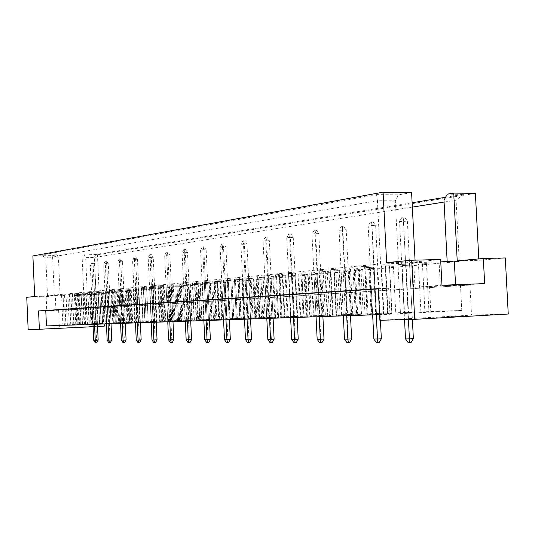 <?xml version="1.0" encoding="UTF-8"?>
<svg xmlns="http://www.w3.org/2000/svg" width="535" height="535" viewBox="0 0 535 535"><rect width="100%" height="100%" fill="white"/><g stroke="black" fill="none" stroke-linecap="round" stroke-linejoin="round"><path stroke-width="0.4" stroke-dasharray="2.67 2.01" d="M436.426 317.302L462.086 316.319L436.426 317.302M434.828 286.252L460.454 284.834L434.828 286.252M64.842 327.962L76.966 327.44L64.842 327.962M64.04 310.026L76.157 309.404L64.04 310.026M386.631 262.638L415.14 261.916L440.639 259.522M381.535 266.162L389.393 265.694L381.535 266.162L383.943 313.838L391.814 313.497L383.943 313.838M360.824 266.718L368.722 266.249L360.824 266.718L363.238 314.928L371.15 314.587L363.238 314.928M401.792 265.614L409.616 265.153L401.792 265.614L404.192 312.774L412.024 312.427L404.192 312.774M418.457 264.096L426.475 263.621L418.457 264.096L420.918 312.186L428.95 311.831L420.918 312.186M397.98 264.638L406.045 264.163L397.98 264.638L400.454 313.269L408.526 312.915L400.454 313.269M377.041 265.186L385.14 264.711L377.041 265.186L379.516 314.373L387.628 314.018L379.516 314.373M440.76 261.882L413.736 262.625L412.318 262.183L398.488 263.481L380.612 263.942L47.495 295.735L95.972 294.11L459.251 261.461L447.18 261.769L454.329 261.12M389.654 266.965L385.762 267.072L393.399 266.624L389.654 266.965L391.994 313.135L395.746 313.002L388.096 313.336L391.994 313.135M374.179 268.369L370.327 268.476L377.784 268.042L374.179 268.369L376.459 313.677L380.077 313.55L372.607 313.885L376.459 313.677M359.273 269.727L355.454 269.834L362.743 269.406L359.273 269.727L361.499 314.205L364.984 314.085L357.681 314.406L361.499 314.205M344.894 271.031L341.123 271.138L348.245 270.723L344.894 271.031L347.068 314.714L350.432 314.593L343.296 314.908L347.068 314.714M331.025 272.288L327.293 272.395L334.255 271.994L331.025 272.288L333.151 315.202L336.395 315.088L329.413 315.396L333.151 315.202M317.636 273.505L313.938 273.612L320.753 273.218L317.636 273.505L319.716 315.677L322.846 315.57L316.018 315.871L319.716 315.677M304.703 274.676L301.044 274.789L307.719 274.401L304.703 274.676L306.736 316.132L309.758 316.024L303.077 316.325L306.736 316.132M292.197 275.813L288.579 275.92L295.113 275.545L292.197 275.813L294.19 316.573L297.112 316.473L290.572 316.76L294.19 316.573M280.106 276.909L276.528 277.023L282.928 276.655L280.106 276.909L282.059 317.001L284.887 316.901L278.474 317.188L282.059 317.001M268.409 277.973L264.865 278.08L271.138 277.725L268.409 277.973L270.315 317.415L273.057 317.322L266.771 317.596L270.315 317.415M257.081 278.996L253.577 279.109L259.729 278.762L257.081 278.996L258.953 317.817L261.602 317.723L255.442 317.997L258.953 317.817M246.113 279.992L242.643 280.106L248.675 279.765L246.113 279.992L247.946 318.205L250.514 318.111L244.475 318.378L247.946 318.205M235.48 280.962L232.043 281.069L237.961 280.735L235.48 280.962L237.279 318.579L239.767 318.492L233.842 318.753L237.279 318.579M225.168 281.898L221.771 282.005L227.576 281.677L225.168 281.898L226.934 318.94L229.348 318.86L223.53 319.114L226.934 318.94M215.17 282.801L211.8 282.915L217.504 282.594L215.17 282.801L216.896 319.295L219.243 319.214L213.532 319.469L216.896 319.295M205.46 283.684L202.13 283.797L207.727 283.476L205.46 283.684L207.159 319.642L209.432 319.562L203.828 319.81L207.159 319.642M196.037 284.54L192.74 284.647L198.238 284.339L196.037 284.54L197.709 319.97L199.916 319.897L194.406 320.137L197.709 319.97M186.889 285.369L183.619 285.483L189.022 285.175L186.889 285.369L188.521 320.298L190.667 320.218L185.257 320.458L188.521 320.298M177.995 286.178L174.758 286.285L180.068 285.991L177.995 286.178L179.599 320.612L181.686 320.539L176.363 320.773L179.599 320.612M169.348 286.961L166.138 287.074L171.367 286.78L169.348 286.961L170.926 320.913L172.952 320.846L167.722 321.08L170.926 320.913M160.935 287.723L157.765 287.837L162.901 287.549L160.935 287.723L162.486 321.214L164.459 321.14L159.316 321.374L162.486 321.214M152.756 288.465L149.613 288.579L154.668 288.291L152.756 288.465L154.281 321.502L156.2 321.435L151.137 321.662L154.281 321.502M144.791 289.188L141.681 289.301L146.65 289.02L144.791 289.188L146.296 321.782L148.162 321.716L143.179 321.936L146.296 321.782M137.04 289.896L133.957 290.003L138.853 289.729L137.04 289.896L138.518 322.057L140.337 321.99L135.435 322.21L138.518 322.057M129.49 290.579L126.434 290.686L131.256 290.418L129.49 290.579L130.941 322.324L132.713 322.257L127.892 322.478L130.941 322.324M122.127 291.247L119.104 291.354L123.852 291.093L122.127 291.247L123.565 322.585L125.29 322.525L120.535 322.732L123.565 322.585M114.958 291.896L111.962 292.003L116.637 291.742L114.958 291.896L116.369 322.832L118.054 322.779L113.373 322.986L116.369 322.832M107.97 292.531L105 292.638L109.608 292.384L107.97 292.531L109.361 323.08L110.999 323.026L106.391 323.234L109.361 323.08M101.155 293.153L98.213 293.254L102.747 293.006L101.155 293.153L102.519 323.321L104.118 323.267L99.584 323.468L102.519 323.321M94.501 293.755L91.592 293.862L96.059 293.615L94.501 293.755L95.852 323.555L97.41 323.501L92.936 323.702L95.852 323.555M349.302 268.075L345.236 268.189L352.939 267.734L349.302 268.075L351.656 315.255L355.307 315.128L347.589 315.469L351.656 315.255M334.261 269.493L330.242 269.607L337.766 269.159L334.261 269.493L336.555 315.77L340.073 315.65L332.536 315.984L336.555 315.77M319.783 270.85L315.804 270.964L323.153 270.536L319.783 270.85L322.023 316.272L325.407 316.152L318.051 316.479L322.023 316.272M305.833 272.161L301.9 272.275L309.083 271.86L305.833 272.161L308.02 316.753L311.283 316.64L304.087 316.954L308.02 316.753M292.384 273.425L288.499 273.539L295.521 273.131L292.384 273.425L294.524 317.215L297.667 317.108L290.632 317.415L294.524 317.215M279.41 274.649L275.565 274.763L282.433 274.361L279.41 274.649L281.497 317.663L284.533 317.556L277.658 317.857L281.497 317.663M266.885 275.826L263.086 275.94L269.807 275.552L266.885 275.826L268.931 318.091L271.86 317.991L265.126 318.292L268.931 318.091M254.787 276.963L251.029 277.076L257.609 276.695L254.787 276.963L256.787 318.506L259.622 318.412L253.028 318.706L256.787 318.506M243.097 278.06L239.379 278.173L245.826 277.805L243.097 278.06L245.057 318.913L247.792 318.82L241.338 319.101L245.057 318.913M231.789 279.123L228.111 279.237L234.43 278.875L231.789 279.123L233.708 319.301L236.356 319.208L230.03 319.489L233.708 319.301M220.848 280.146L217.217 280.266L223.403 279.912L220.848 280.146L222.727 319.676L225.288 319.589L219.089 319.863L222.727 319.676M210.262 281.142L206.664 281.263L212.729 280.915L210.262 281.142L212.101 320.044L214.582 319.957L208.503 320.224L212.101 320.044M200.003 282.105L196.445 282.226L202.397 281.885L200.003 282.105L201.809 320.398L204.209 320.311L198.251 320.579L201.809 320.398M190.065 283.042L186.541 283.155L192.386 282.828L190.065 283.042L191.831 320.739L194.158 320.659L188.313 320.92L191.831 320.739M180.422 283.951L176.938 284.065L182.676 283.737L180.422 283.951L182.161 321.067L184.421 320.993L178.677 321.247L182.161 321.067M171.073 284.827L167.629 284.941L173.26 284.62L171.073 284.827L172.778 321.395L174.972 321.314L169.334 321.568L172.778 321.395M162.005 285.677L158.594 285.797L164.125 285.483L162.005 285.677L163.677 321.702L165.803 321.629L160.266 321.876L163.677 321.702M153.197 286.506L149.82 286.62L155.25 286.312L153.197 286.506L154.836 322.01L156.902 321.936L151.465 322.177L154.836 322.01M144.644 287.315L141.3 287.429L146.637 287.121L144.644 287.315L146.256 322.304L148.262 322.23L142.912 322.471L146.256 322.304M136.325 288.091L133.021 288.204L138.271 287.91L136.325 288.091L137.91 322.592L139.862 322.525L134.606 322.759L137.91 322.592M128.246 288.853L124.976 288.967L130.132 288.673L128.246 288.853L129.804 322.866L131.697 322.799L126.534 323.033L129.804 322.866M120.388 289.589L117.145 289.702L122.227 289.422L120.388 289.589L121.92 323.14L123.766 323.073L118.683 323.3L121.92 323.14M112.745 290.311L109.535 290.425L114.53 290.144L112.745 290.311L114.249 323.401L116.041 323.341L111.039 323.561L114.249 323.401M105.301 291.007L102.125 291.12L107.04 290.846L105.301 291.007L106.786 323.655L108.531 323.595L103.609 323.815L106.786 323.655M98.059 291.689L94.916 291.802L99.751 291.528L98.059 291.689L99.517 323.909L101.215 323.849L96.374 324.063L99.517 323.909M91.004 292.351L87.894 292.464L92.655 292.197L91.004 292.351L92.441 324.15L94.093 324.09L89.325 324.304L92.441 324.15M84.129 292.999L81.046 293.106L85.74 292.846L84.129 292.999L85.54 324.384L87.158 324.33L82.464 324.544L85.54 324.384M77.435 293.628L74.378 293.735L78.999 293.481L77.435 293.628L78.826 324.618L80.397 324.564L75.769 324.772L78.826 324.618M70.901 294.243L67.878 294.35L72.432 294.096L70.901 294.243L72.272 324.839L73.803 324.792L69.249 324.992L72.272 324.839M64.534 294.838L61.538 294.952L66.026 294.698L64.534 294.838L65.885 325.059L67.377 325.012L62.889 325.213L65.885 325.059M369.698 267.513L365.719 267.627L373.39 267.172L369.698 267.513L372.039 314.179L375.744 314.052L368.067 314.393L372.039 314.179M354.431 268.924L350.499 269.038L357.989 268.597L354.431 268.924L356.718 314.714L360.289 314.587L352.786 314.921L356.718 314.714M339.732 270.282L335.84 270.396L343.156 269.968L339.732 270.282L341.965 315.229L345.403 315.108L338.073 315.429L341.965 315.229M325.561 271.593L321.709 271.7L328.864 271.285L325.561 271.593L327.741 315.724L331.058 315.61L323.896 315.924L327.741 315.724M311.898 272.85L308.086 272.964L315.082 272.556L311.898 272.85L314.032 316.198L317.228 316.085L310.22 316.399L314.032 316.198M298.711 274.067L294.939 274.181L301.787 273.786L298.711 274.067L300.797 316.66L303.88 316.553L297.025 316.854L300.797 316.66M285.978 275.244L282.246 275.358L288.947 274.97L285.978 275.244L288.017 317.101L290.993 317.001L284.286 317.295L288.017 317.101M273.673 276.381L269.981 276.495L276.541 276.113L273.673 276.381L275.665 317.536L278.548 317.436L271.981 317.723L275.665 317.536M261.775 277.478L258.124 277.591L264.551 277.224L261.775 277.478L263.728 317.95L266.51 317.85L260.084 318.138L263.728 317.95M250.266 278.541L246.655 278.655L252.955 278.294L250.266 278.541L252.179 318.352L254.874 318.258L248.574 318.532L252.179 318.352M239.132 279.571L235.56 279.685L241.726 279.33L239.132 279.571L241.004 318.74L243.612 318.646L237.433 318.92L241.004 318.74M228.345 280.567L224.814 280.681L230.866 280.333L228.345 280.567L230.184 319.114L232.705 319.027L226.646 319.295L230.184 319.114M217.899 281.53L214.401 281.644L220.333 281.303L217.899 281.53L219.698 319.482L222.145 319.395L216.2 319.656L219.698 319.482M207.767 282.467L204.31 282.58L210.135 282.246L207.767 282.467L209.533 319.83L211.907 319.749L206.075 320.01L209.533 319.83M197.943 283.369L194.519 283.483L200.237 283.162L197.943 283.369L199.675 320.177L201.976 320.097L196.251 320.351L199.675 320.177M188.414 284.252L185.023 284.366L190.641 284.045L188.414 284.252L190.112 320.505L192.346 320.432L186.728 320.679L190.112 320.505M179.165 285.101L175.808 285.215L181.325 284.908L179.165 285.101L180.83 320.833L182.997 320.753L177.48 321L180.83 320.833M170.177 285.931L166.86 286.044L172.277 285.743L170.177 285.931L171.815 321.147L173.922 321.074L168.498 321.314L171.815 321.147M161.45 286.74L158.159 286.854L163.489 286.553L161.45 286.74L163.061 321.448L165.108 321.381L159.771 321.615L163.061 321.448M152.97 287.522L149.713 287.636L154.949 287.342L152.97 287.522L154.548 321.742L156.541 321.675L151.298 321.909L154.548 321.742M144.718 288.285L141.494 288.398L146.643 288.104L144.718 288.285L146.276 322.03L148.208 321.963L143.052 322.197L146.276 322.03M136.692 289.027L133.503 289.134L138.572 288.853L136.692 289.027L138.224 322.311L140.103 322.251L135.034 322.471L138.224 322.311M128.888 289.743L125.732 289.856L130.714 289.575L128.888 289.743L130.393 322.585L132.225 322.525L127.236 322.745L130.393 322.585M121.291 290.445L118.161 290.558L123.063 290.284L121.291 290.445L122.769 322.852L124.555 322.786L119.639 323.006L122.769 322.852M113.888 291.134L110.792 291.241L115.62 290.973L113.888 291.134L115.346 323.107L117.078 323.046L112.25 323.267L115.346 323.107M106.679 291.796L103.609 291.903L108.364 291.642L106.679 291.796L108.117 323.361L109.802 323.3L105.047 323.514L108.117 323.361M99.657 292.444L96.621 292.551L101.302 292.291L99.657 292.444L101.068 323.608L102.713 323.548L98.032 323.755L101.068 323.608M92.809 293.073L89.8 293.187L94.414 292.926L92.809 293.073L94.2 323.842L95.805 323.789L91.191 323.996L94.2 323.842M86.135 293.695L83.152 293.802L87.693 293.548L86.135 293.695L87.499 324.076L89.071 324.023L84.523 324.23L87.499 324.076M79.621 294.297L76.665 294.404L81.146 294.15L79.621 294.297L80.972 324.304L82.497 324.25L78.016 324.451L80.972 324.304M90.489 294.959L75.268 295.514L99.229 294.176L90.489 294.959L91.913 326.504L104.265 326.136M505.294 257.957L478.878 260.318L457.218 260.859M411.596 192.547L398.481 194.847L376.185 194.593L41.429 255.055L57.058 254.78L52.537 255.576L32.882 255.931M83.821 294.738L82.036 255.041L95.778 254.466L412.117 202.745M445.561 197.275L463.45 194.352L447.313 194.151M475.388 193.369L97.444 254.76L82.036 255.041M34.675 296.537L54.329 295.815L52.537 255.576M99.229 294.176L97.444 254.76M478.878 260.318L478.805 258.9M415.14 261.916L415.046 260.144M93.07 326.711L97.544 326.484M28.174 329.787L91.913 326.504M46.779 310.822L85.46 308.956L46.779 310.822L46.15 296.584L26.75 297.299M75.903 309.564L75.268 295.514M469.964 285.055L96.621 308.427L469.964 285.055L471.529 315.135L379.877 320.278M471.529 315.135L508.25 314.038M103.449 308.133L104.171 323.963M46.15 296.584L54.329 295.815M96.621 308.427L97.296 323.374L46.451 325.922M460.488 285.423L461.792 310.454L389.968 314.266L388.651 288.231L378.285 288.632M461.792 310.454L97.296 323.374M379.589 314.62L389.968 314.266M378.298 288.907L388.651 288.231M459.251 261.461L456.067 200.177L444.097 202.07M412.338 207.099L94.32 257.462L85.66 257.629L84.249 254.673M95.972 294.11L94.32 257.462L95.778 254.466M443.99 200.07L456.067 200.177L463.45 194.352M484.65 283.597L455.586 285.443L455.546 284.714M398.488 263.481L395.305 200.846L398.481 194.847M455.586 285.443L414.986 287.201L441.963 285.235M413.588 287.074L412.318 262.183M380.612 263.942L377.422 200.699L395.305 200.846M47.495 295.735L45.823 258.037L377.422 200.699L376.185 194.593M60.094 295.273L58.429 257.796L45.823 258.037L41.429 255.055M57.058 254.78L58.429 257.796M55.928 310.233L55.279 295.728M87.319 294.424L85.66 257.629M85.46 308.956L84.811 294.651M82.196 309.049L81.547 294.631M64.227 309.818L63.578 295.287M414.986 287.201L413.736 262.625M440.345 286.212L439.095 261.976M381.201 265.079L383.675 314.152M380.967 264.818L383.461 314.239M385.14 264.711L387.628 314.018M402.053 264.531L404.513 313.049M401.966 264.27L404.447 313.129M406.045 264.163L408.526 312.915M422.436 263.989L424.89 311.972M422.489 263.728L424.964 312.045M426.475 263.621L428.95 311.831M405.731 265.507L408.125 312.567M405.67 265.26L408.085 312.634M409.616 265.153L412.024 312.427M393.399 266.624L395.746 313.002M389.493 266.731L391.847 313.202M385.762 267.072L388.096 313.336M377.784 268.042L380.077 313.55M373.918 268.149L376.212 313.757M370.327 268.476L372.607 313.885M362.743 269.406L364.984 314.085M358.918 269.52L361.158 314.286M355.454 269.834L357.681 314.406M348.245 270.723L350.432 314.593M344.46 270.837L346.647 314.794M341.123 271.138L343.296 314.908M334.255 271.994L336.395 315.088M330.51 272.101L332.65 315.282M327.293 272.395L329.413 315.396M320.753 273.218L322.846 315.57M317.048 273.332L319.141 315.757M313.938 273.612L316.018 315.871M307.719 274.401L309.758 316.024M304.047 274.515L306.094 316.218M301.044 274.789L303.077 316.325M295.113 275.545L297.112 316.473M291.488 275.659L293.488 316.66M288.579 275.92L290.572 316.76M282.928 276.655L284.887 316.901M279.337 276.762L281.296 317.088M276.528 277.023L278.474 317.188M271.138 277.725L273.057 317.322M267.587 277.832L269.506 317.502M264.865 278.08L266.771 317.596M259.729 278.762L261.602 317.723M256.212 278.869L258.091 317.904M253.577 279.109L255.442 317.997M248.675 279.765L250.514 318.111M245.19 279.872L247.036 318.292M242.643 280.106L244.475 318.378M237.961 280.735L239.767 318.492M234.517 280.848L236.323 318.666M232.043 281.069L233.842 318.753M227.576 281.677L229.348 318.86M224.165 281.784L225.937 319.034M221.771 282.005L223.53 319.114M217.504 282.594L219.243 319.214M214.127 282.701L215.866 319.388M211.8 282.915L213.532 319.469M207.727 283.476L209.432 319.562M204.39 283.59L206.095 319.729M202.13 283.797L203.828 319.81M198.238 284.339L199.916 319.897M194.934 284.453L196.606 320.064M192.74 284.647L194.406 320.137M189.022 285.175L190.667 320.218M185.752 285.289L187.397 320.385M183.619 285.483L185.257 320.458M180.068 285.991L181.686 320.539M176.824 286.098L178.443 320.699M174.758 286.285L176.363 320.773M171.367 286.78L172.952 320.846M168.157 286.887L169.742 321.007M166.138 287.074L167.722 321.08M162.901 287.549L164.459 321.14M159.718 287.656L161.282 321.301M157.765 287.837L159.316 321.374M154.668 288.291L156.2 321.435M151.519 288.405L153.05 321.595M149.613 288.579L151.137 321.662M146.65 289.02L148.162 321.716M143.534 289.127L145.045 321.876M141.681 289.301L143.179 321.936M138.853 289.729L140.337 321.99M135.763 289.836L137.248 322.15M133.957 290.003L135.435 322.21M131.256 290.418L132.713 322.257M128.193 290.525L129.657 322.411M126.434 290.686L127.892 322.478M123.852 291.093L125.29 322.525M120.823 291.2L122.261 322.672M119.104 291.354L120.535 322.732M116.637 291.742L118.054 322.779M113.634 291.849L115.052 322.926M111.962 292.003L113.373 322.986M109.608 292.384L110.999 323.026M106.632 292.491L108.023 323.173M105 292.638L106.391 323.234M102.747 293.006L104.118 323.267M99.804 293.113L101.175 323.414M98.213 293.254L99.584 323.468M96.059 293.615L97.41 323.501M93.137 293.722L94.494 323.648M91.592 293.862L92.936 323.702M364.937 266.611L367.351 314.714M364.596 266.363L367.023 314.801M368.722 266.249L371.15 314.587M352.939 267.734L355.307 315.128M348.867 267.848L351.234 315.342M345.236 268.189L347.589 315.469M337.766 269.159L340.073 315.65M333.733 269.272L336.04 315.864M330.242 269.607L332.536 315.984M323.153 270.536L325.407 316.152M319.168 270.65L321.421 316.359M315.804 270.964L318.051 316.479M309.083 271.86L311.283 316.64M305.137 271.974L307.344 316.847M301.9 272.275L304.087 316.954M295.521 273.131L297.667 317.108M291.622 273.245L293.768 317.308M288.499 273.539L290.632 317.415M282.433 274.361L284.533 317.556M278.581 274.475L280.681 317.757M275.565 274.763L277.658 317.857M269.807 275.552L271.86 317.991M265.995 275.665L268.048 318.191M263.086 275.94L265.126 318.292M257.609 276.695L259.622 318.412M253.837 276.809L255.85 318.606M251.029 277.076L253.028 318.706M245.826 277.805L247.792 318.82M242.094 277.919L244.06 319.007M239.379 278.173L241.338 319.101M234.43 278.875L236.356 319.208M230.739 278.989L232.665 319.402M228.111 279.237L230.03 319.489M223.403 279.912L225.288 319.589M219.758 280.026L221.644 319.776M217.217 280.266L219.089 319.863M212.729 280.915L214.582 319.957M209.125 281.029L210.971 320.144M206.664 281.263L208.503 320.224M202.397 281.885L204.209 320.311M198.826 281.998L200.638 320.498M196.445 282.226L198.251 320.579M192.386 282.828L194.158 320.659M188.855 282.941L190.627 320.839M186.541 283.155L188.313 320.92M182.676 283.737L184.421 320.993M179.185 283.851L180.924 321.174M176.938 284.065L178.677 321.247M173.26 284.62L174.972 321.314M169.802 284.734L171.514 321.495M167.629 284.941L169.334 321.568M164.125 285.483L165.803 321.629M160.701 285.596L162.386 321.802M158.594 285.797L160.266 321.876M155.25 286.312L156.902 321.936M151.866 286.426L153.518 322.11M149.82 286.62L151.465 322.177M146.637 287.121L148.262 322.23M143.293 287.235L144.911 322.404M141.3 287.429L142.912 322.471M138.271 287.91L139.862 322.525M134.954 288.024L136.545 322.692M133.021 288.204L134.606 322.759M130.132 288.673L131.697 322.799M126.855 288.786L128.42 322.966M124.976 288.967L126.534 323.033M122.227 289.422L123.766 323.073M118.977 289.529L120.515 323.24M117.145 289.702L118.683 323.3M114.53 290.144L116.041 323.341M111.313 290.251L112.825 323.501M109.535 290.425L111.039 323.561M107.04 290.846L108.531 323.595M103.857 290.96L105.348 323.755M102.125 291.12L103.609 323.815M99.751 291.528L101.215 323.849M96.601 291.642L98.065 324.009M94.916 291.802L96.374 324.063M92.655 292.197L94.093 324.09M89.532 292.311L90.977 324.25M87.894 292.464L89.325 324.304M85.74 292.846L87.158 324.33M82.651 292.959L84.069 324.484M81.046 293.106L82.464 324.544M78.999 293.481L80.397 324.564M75.937 293.588L77.334 324.718M74.378 293.735L75.769 324.772M72.432 294.096L73.803 324.792M69.396 294.21L70.774 324.939M67.878 294.35L69.249 324.992M66.026 294.698L67.377 325.012M63.023 294.812L64.374 325.16M61.538 294.952L62.889 325.213M385.561 266.049L387.962 313.63M385.361 265.808L387.781 313.704M389.393 265.694L391.814 313.497M373.39 267.172L375.744 314.052M369.397 267.286L371.758 314.259M365.719 267.627L368.067 314.393M357.989 268.597L360.289 314.587M354.043 268.704L356.343 314.794M350.499 269.038L352.786 314.921M343.156 269.968L345.403 315.108M339.25 270.075L341.497 315.309M335.84 270.396L338.073 315.429M328.864 271.285L331.058 315.61M324.999 271.399L327.199 315.81M321.709 271.7L323.896 315.924M315.082 272.556L317.228 316.085M311.263 272.669L313.403 316.285M308.086 272.964L310.22 316.399M301.787 273.786L303.88 316.553M298.008 273.9L300.102 316.747M294.939 274.181L297.025 316.854M288.947 274.97L290.993 317.001M285.209 275.084L287.255 317.195M282.246 275.358L284.286 317.295M276.541 276.113L278.548 317.436M272.843 276.227L274.85 317.623M269.981 276.495L271.981 317.723M264.551 277.224L266.51 317.85M260.893 277.337L262.852 318.037M258.124 277.591L260.084 318.138M252.955 278.294L254.874 318.258M249.33 278.407L251.256 318.445M246.655 278.655L248.574 318.532M241.726 279.33L243.612 318.646M238.149 279.444L240.034 318.833M235.56 279.685L237.433 318.92M230.866 280.333L232.705 319.027M227.321 280.447L229.167 319.208M224.814 280.681L226.646 319.295M220.333 281.303L222.145 319.395M216.829 281.417L218.641 319.576M214.401 281.644L216.2 319.656M210.135 282.246L211.907 319.749M206.664 282.36L208.436 319.93M204.31 282.58L206.075 320.01M200.237 283.162L201.976 320.097M196.806 283.269L198.545 320.271M194.519 283.483L196.251 320.351M190.641 284.045L192.346 320.432M187.243 284.159L188.949 320.605M185.023 284.366L186.728 320.679M181.325 284.908L182.997 320.753M177.961 285.015L179.64 320.926M175.808 285.215L177.48 321M172.277 285.743L173.922 321.074M168.946 285.85L170.598 321.241M166.86 286.044L168.498 321.314M163.489 286.553L165.108 321.381M160.192 286.666L161.811 321.548M158.159 286.854L159.771 321.615M154.949 287.342L156.541 321.675M151.686 287.449L153.277 321.843M149.713 287.636L151.298 321.909M146.643 288.104L148.208 321.963M143.413 288.218L144.978 322.13M141.494 288.398L143.052 322.197M138.572 288.853L140.103 322.251M135.375 288.96L136.906 322.411M133.503 289.134L135.034 322.471M130.714 289.575L132.225 322.525M127.544 289.689L129.055 322.679M125.732 289.856L127.236 322.745M123.063 290.284L124.555 322.786M119.934 290.391L121.418 322.946M118.161 290.558L119.639 323.006M115.62 290.973L117.078 323.046M112.517 291.08L113.975 323.207M110.792 291.241L112.25 323.267M108.364 291.642L109.802 323.3M105.295 291.749L106.732 323.454M103.609 291.903L105.047 323.514M101.302 292.291L102.713 323.548M98.253 292.404L99.67 323.702M96.621 292.551L98.032 323.755M94.414 292.926L95.805 323.789M91.398 293.04L92.789 323.942M89.8 293.187L91.191 323.996M87.693 293.548L89.071 324.023M84.711 293.655L86.081 324.17M83.152 293.802L84.523 324.23M81.146 294.15L82.497 324.25M78.184 294.263L79.541 324.397M76.665 294.404L78.016 324.451M403.47 217.136L401.925 217.364L403.47 217.136L403.417 220.982L399.551 221.537L404.54 319.609M401.925 217.364L399.551 221.537L403.49 221.523L409.449 338.628L405.517 338.896M408.305 342.821L410.974 342.741M408.432 319.502L403.417 220.982L407.369 220.975L412.385 319.395M413.361 338.615L409.449 338.628L409.409 342.741M403.029 217.364L403.49 221.523L407.369 220.975L404.58 217.13M371.899 221.811L370.461 222.025L371.899 221.811L371.778 225.529L368.194 226.044L372.654 314.854M370.461 222.025L368.194 226.044L372.052 226.024L377.723 338.775L373.871 339.029M376.54 342.808L379.068 342.734M376.265 314.734L371.778 225.529L375.644 225.509L380.418 320.264M381.348 338.762L377.723 338.775L377.616 342.734M371.544 222.018L372.052 226.024L375.644 225.509L372.975 221.811M342.594 226.151L341.256 226.352L342.594 226.151L342.413 229.742L339.083 230.224L343.343 315.851M341.256 226.352L339.083 230.224L342.861 230.197L348.272 338.909L344.5 339.157M347.055 342.795L349.455 342.728M346.693 315.737L342.413 229.742L346.198 229.716L350.478 315.61M351.642 338.896L348.272 338.909L348.111 342.728M342.32 226.345L342.861 230.197L346.198 229.716L343.651 226.151M315.322 230.197L314.078 230.378L315.322 230.197L315.095 233.668L311.992 234.116L316.065 316.773M314.078 230.378L311.992 234.116L315.69 234.076L320.866 339.036L317.168 339.27M319.616 342.788L321.903 342.721M319.188 316.666L315.095 233.668L318.8 233.635L322.893 316.539M324.003 339.023L320.866 339.036L320.652 342.721M315.115 230.371L315.69 234.076L318.8 233.635L316.359 230.184M289.883 233.962L288.719 234.136L289.883 233.962L289.616 237.326L286.72 237.747L290.612 317.636M288.719 234.136L286.72 237.747L290.338 237.707L295.293 339.15L291.675 339.384M294.023 342.781L296.209 342.714M293.528 317.536L289.616 237.326L293.247 237.286L297.159 317.415M298.222 339.136L295.293 339.15L295.032 342.714M289.736 234.123L290.338 237.707L293.247 237.286L290.9 233.955M266.096 237.486L265.006 237.647L266.096 237.486L265.795 240.75L263.08 241.138L266.811 318.445M265.006 237.647L263.08 241.138L266.624 241.091L271.372 339.264L267.828 339.484M270.088 342.768L272.181 342.708M269.546 318.352L265.795 240.75L269.346 240.703L273.097 318.231M274.121 339.25L271.372 339.264L271.084 342.708M266.002 237.64L266.624 241.091L269.346 240.703L267.085 237.48M243.799 240.79L242.783 240.944L243.799 240.79L243.472 243.953L240.924 244.321L244.515 319.201M242.783 240.944L240.924 244.321L244.401 244.274L248.962 339.364L245.485 339.578M247.665 342.761L249.664 342.701M247.07 319.114L243.472 243.953L246.949 243.906L250.554 318.994M251.53 339.35L248.962 339.364L248.635 342.701M243.759 240.931L244.401 244.274L246.949 243.906L244.776 240.777M222.868 243.893L223.824 243.88L221.911 244.034L222.868 243.893L222.513 246.969L220.119 247.31L223.57 319.91M221.911 244.034L220.119 247.31L223.523 247.257L227.91 339.457L224.506 339.671M226.606 342.754L228.525 342.694M225.977 319.83L222.513 246.969L225.924 246.916L229.388 319.716M230.331 339.451L227.91 339.457L227.562 342.694M222.868 244.02L223.523 247.257L225.924 246.916L223.824 243.88M203.173 246.809L204.109 246.796L202.277 246.943L203.173 246.809L202.792 249.798L200.545 250.119L203.862 320.579M202.277 246.943L200.545 250.119L203.875 250.066L208.102 339.551L204.771 339.752M206.798 342.748L208.637 342.688M206.129 320.505L202.792 249.798L206.135 249.745L209.473 320.391M210.382 339.538L208.102 339.551L207.727 342.688M203.206 246.929L203.875 250.066L206.135 249.745L204.109 246.796M184.615 249.557L185.531 249.544L183.759 249.684L184.615 249.557L184.214 252.466L182.087 252.774L185.291 321.214M183.759 249.684L182.087 252.774L185.357 252.714L189.43 339.638L186.16 339.832M188.119 342.741L189.898 342.688M187.431 321.14L184.214 252.466L187.491 252.406L190.707 321.027M191.577 339.625L189.43 339.638L189.036 342.688M184.675 249.671L185.357 252.714L187.491 252.406L185.531 249.544M167.087 252.159L167.983 252.139L166.285 252.279L167.087 252.159L166.673 254.988L164.66 255.275L167.756 321.809M166.285 252.279L164.66 255.275L167.863 255.215L171.802 339.718L168.599 339.906M170.491 342.734L172.203 342.681M169.776 321.736L166.673 254.988L169.883 254.927L172.986 321.629M173.828 339.705L171.802 339.718L171.387 342.681M167.181 252.259L167.863 255.215L169.883 254.927L167.983 252.139M150.516 254.613L151.398 254.593L149.753 254.727L150.516 254.613L150.081 257.368L148.182 257.643L151.171 322.371M149.753 254.727L148.182 257.643L151.325 257.576L155.13 339.792L151.987 339.979M153.819 342.728L155.471 342.674M153.084 322.304L150.081 257.368L153.231 257.308L156.233 322.197M157.049 339.785L155.13 339.792L154.702 342.674M150.636 254.707L151.325 257.576L153.231 257.308L151.398 254.593M134.82 256.94L135.683 256.92L134.098 257.047L134.82 256.94L134.372 259.622L132.573 259.883L135.469 322.899M134.098 257.047L132.573 259.883L135.656 259.816L139.334 339.865L136.251 340.046M138.037 342.721L139.622 342.674M137.281 322.839L134.372 259.622L137.462 259.562L140.371 322.732M141.153 339.859L139.334 339.865L138.899 342.674M134.96 257.027L135.656 259.816L137.462 259.562L135.683 256.92M119.934 259.141L120.783 259.127L119.245 259.248L119.934 259.141L119.479 261.762L117.767 262.01L120.569 323.407M119.245 259.248L117.767 262.01L120.79 261.943L124.354 339.932L121.331 340.106M123.057 342.721L124.595 342.667M122.288 323.347L119.479 261.762L122.508 261.702L125.324 323.247M126.086 339.926L124.354 339.932L123.906 342.667M120.094 259.228L120.79 261.943L122.508 261.702L120.783 259.127M105.796 261.24L106.625 261.22L105.141 261.334L105.796 261.24L105.328 263.795L103.703 264.029L106.418 323.889M105.141 261.334L103.703 264.029L106.672 263.962L110.13 339.999L107.16 340.173M108.839 342.714L110.324 342.661M108.057 323.829L105.328 263.795L108.304 263.728L111.033 323.728M111.768 339.992L110.13 339.999L109.668 342.661M105.977 261.321L106.672 263.962L108.304 263.728L106.625 261.22M92.348 263.233L93.164 263.213L91.726 263.32L92.348 263.233L91.873 265.728L90.328 265.948L92.963 324.344M91.726 263.32L90.328 265.948L93.244 265.882L96.594 340.059L93.685 340.227M95.31 342.708L96.755 342.661M94.521 324.29L91.873 265.728L94.795 265.661L97.444 324.19M98.159 340.053L96.594 340.059L96.133 342.661M92.548 263.307L93.244 265.882L94.795 265.661L93.164 263.213M460.454 284.834L462.086 316.319M76.157 309.404L76.966 327.44M58.616 310.213L59.418 328.289M429.498 286.359L431.103 317.703"/><path stroke-width="0.8" d="M415.046 260.144L411.596 192.547L383.073 192.179L386.631 262.638L411.683 260.224L440.639 259.522L441.963 285.235L484.65 283.597L483.332 258.492L457.218 260.859L453.707 193.088L447.313 194.151L443.99 200.07L447.166 261.528M455.546 284.714L454.329 261.12L440.76 261.882M483.332 258.492L505.294 257.957L508.25 314.038L414.699 319.335L411.683 260.224M383.073 192.179L32.882 255.931L34.675 296.537L26.75 297.299L28.174 329.787L93.07 326.711M412.117 202.745L445.561 197.275M478.805 258.9L475.388 193.369L453.707 193.088M97.544 326.484L104.265 326.136L104.171 323.963M39.389 329.48L38.567 310.929L378.285 288.632L379.877 320.278L414.699 319.335M38.567 310.929L45.776 310.614L46.451 325.922L379.589 314.62M45.776 310.614L378.298 288.907M444.097 202.07L412.338 207.099M404.54 319.609L405.517 338.896L409.415 338.876L408.432 319.502M409.87 342.821L409.415 338.876L413.361 338.615L410.974 342.741L409.87 342.821L408.305 342.821L405.517 338.896M413.361 338.615L412.385 319.395M372.654 314.854L373.871 339.029L377.483 339.016L376.265 314.734M377.984 342.808L377.483 339.016L381.348 338.762L379.068 342.734L377.984 342.808L376.54 342.808L373.871 339.029M381.348 338.762L380.418 320.264M343.343 315.851L344.5 339.157L347.857 339.143L346.693 315.737M348.399 342.795L347.857 339.143L351.642 338.896L349.455 342.728L348.399 342.795L347.055 342.795L344.5 339.157M351.642 338.896L350.478 315.61M316.065 316.773L317.168 339.27L320.298 339.257L319.188 316.666M320.866 342.788L320.298 339.257L324.003 339.023L321.903 342.721L320.866 342.788L319.616 342.788L317.168 339.27M324.003 339.023L322.893 316.539M290.612 317.636L291.675 339.384L294.598 339.371L293.528 317.536M295.193 342.781L294.598 339.371L298.222 339.136L296.209 342.714L295.193 342.781L294.023 342.781L291.675 339.384M298.222 339.136L297.159 317.415M266.811 318.445L267.828 339.484L270.563 339.471L269.546 318.352M271.185 342.768L270.563 339.471L274.121 339.25L272.181 342.708L271.185 342.768L270.088 342.768L267.828 339.484M274.121 339.25L273.097 318.231M244.515 319.201L245.485 339.578L248.053 339.564L247.07 319.114M248.695 342.761L248.053 339.564L251.53 339.35L249.664 342.701L248.695 342.761L247.665 342.761L245.485 339.578M251.53 339.35L250.554 318.994M223.57 319.91L224.506 339.671L226.92 339.658L225.977 319.83M227.569 342.754L226.92 339.658L230.331 339.451L228.525 342.694L227.569 342.754L226.606 342.754L224.506 339.671M230.331 339.451L229.388 319.716M203.862 320.579L204.771 339.752L207.038 339.745L206.129 320.505M207.707 342.748L207.038 339.745L210.382 339.538L208.637 342.688L207.707 342.748L206.798 342.748L204.771 339.752M210.382 339.538L209.473 320.391M185.291 321.214L186.16 339.832L188.307 339.825L187.431 321.14M188.982 342.741L188.307 339.825L191.577 339.625L189.898 342.688L188.982 342.741L188.119 342.741L186.16 339.832M191.577 339.625L190.707 321.027M167.756 321.809L168.599 339.906L170.618 339.899L169.776 321.736M171.3 342.734L170.618 339.899L173.828 339.705L172.203 342.681L171.3 342.734L170.491 342.734L168.599 339.906M173.828 339.705L172.986 321.629M151.171 322.371L151.987 339.979L153.899 339.972L153.084 322.304M154.588 342.728L153.899 339.972L157.049 339.785L155.471 342.674L154.588 342.728L153.819 342.728L151.987 339.979M157.049 339.785L156.233 322.197M135.469 322.899L136.251 340.046L138.07 340.039L137.281 322.839M138.759 342.721L138.07 340.039L141.153 339.859L139.622 342.674L138.759 342.721L138.037 342.721L136.251 340.046M141.153 339.859L140.371 322.732M120.569 323.407L121.331 340.106L123.057 340.099L122.288 323.347M123.752 342.721L123.057 340.099L126.086 339.926L124.595 342.667L123.752 342.721L123.057 342.721L121.331 340.106M126.086 339.926L125.324 323.247M106.418 323.889L107.16 340.173L108.799 340.16L108.057 323.829M109.494 342.714L108.799 340.16L111.768 339.992L110.324 342.661L109.494 342.714L108.839 342.714L107.16 340.173M111.768 339.992L111.033 323.728M92.963 324.344L93.685 340.227L95.237 340.22L94.521 324.29M95.939 342.708L95.237 340.22L98.159 340.053L96.755 342.661L95.939 342.708L95.31 342.708L93.685 340.227M98.159 340.053L97.444 324.19"/></g></svg>
